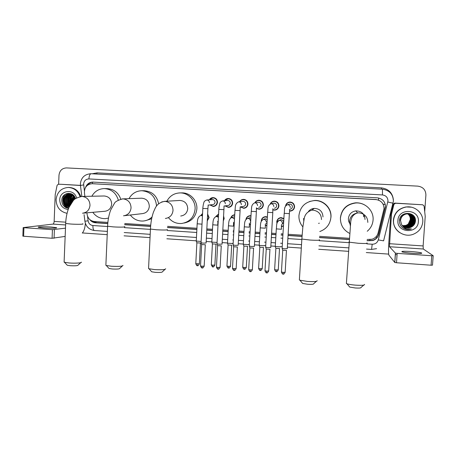 <?xml version="1.0" encoding="UTF-8"?>
<svg xmlns="http://www.w3.org/2000/svg" width="456" height="456" viewBox="0 0 456 456"><rect width="100%" height="100%" fill="white"/><g stroke="black" fill="none" stroke-linecap="round" stroke-linejoin="round"><path stroke-width="0.68" d="M283.438 226.079L281.534 226.615M276.974 223.486L276.758 221.833C277.077 219.461 278.416 218.059 280.771 217.626L283.888 218.452M266.891 225.481L265.432 225.617M250.498 224.637L249.472 224.557M234.247 223.594L233.649 223.44M223.577 216.007L224.187 218.527L223.309 220.955M207.622 214.006L209.093 217.58L207.258 220.943M276.496 209.657L275.737 209.669M270.265 203.889C271.063 202.213 272.386 201.301 274.233 201.147C277.18 201.375 278.736 202.966 278.907 205.924C278.565 208.369 277.18 209.777 274.746 210.153L272.979 209.931M260.883 208.774L260.256 208.728M257.971 202.339L254.864 202.783C255.713 201.221 257.002 200.378 258.746 200.252C261.659 200.492 263.197 202.076 263.363 205.006C263.026 207.463 261.636 208.865 259.202 209.23L256.591 208.586M245.482 207.856L245.071 207.793M239.6 201.74C240.443 200.269 241.703 199.477 243.384 199.369C246.257 199.614 247.779 201.193 247.944 204.106C247.608 206.562 246.223 207.964 243.789 208.312L240.289 206.904M224.415 200.76C225.264 199.34 226.501 198.582 228.137 198.485C230.975 198.742 232.48 200.315 232.645 203.205C232.309 205.667 230.924 207.064 228.502 207.4L224.968 205.895M292.404 210.444L291.441 210.586M285.621 205.548C286.248 203.45 287.65 202.282 289.834 202.048C292.82 202.259 294.399 203.86 294.57 206.842C294.234 209.281 292.849 210.695 290.415 211.088L289.526 211.077M209.338 199.808C210.187 198.434 211.407 197.699 213.009 197.613C215.819 197.875 217.301 199.443 217.466 202.31C217.13 204.772 215.756 206.169 213.334 206.494L209.788 204.921M367.137 239.474L372.096 239.223C375.191 238.18 377.186 236.117 378.075 233.027L384.043 208.7C383.861 203.404 381.085 200.344 375.733 199.517L92.089 183.711C86.942 184.292 84.388 187.308 84.434 192.751L84.884 196.388M376.912 199.66L92.283 183.717M86.919 212.821L87.119 214.4C87.928 218.566 90.345 220.943 94.364 221.519L107.872 222.408M124.739 223.52L150.708 225.23M167.563 226.336L196.895 228.268M206.836 228.923L212.445 229.294M222.824 229.978L228.125 230.326M233.25 230.662L233.86 230.702M238.944 231.038L243.937 231.363M249.101 231.705L250.093 231.768M255.2 232.104L259.874 232.412M265.078 232.754L266.464 232.845M271.599 233.187L275.943 233.472M281.192 233.814L282.971 233.934M288.135 234.276L302.106 235.193M319.531 236.339L349.307 238.3M261.254 220.858C261.573 218.475 262.912 217.079 265.272 216.663L267.381 216.97M245.949 219.256C246.485 217.204 247.802 216.019 249.894 215.711L250.994 215.751M230.816 217.791C231.483 216.013 232.754 215.004 234.629 214.765L234.737 214.753M215.768 216.566L218.595 213.984M200.788 215.488L202.572 213.465M273.856 201.466L274.546 201.147M258.888 200.52L259.418 200.281M244.028 199.585L244.353 199.449M288.813 202.504L289.68 202.059M279.568 218.236L280.149 217.74M264.697 217.056L265.21 216.674M249.814 216.013L250.27 215.694M367.069 240.739L372.9 240.517C375.915 239.463 377.853 237.428 378.719 234.418L385.491 206.916C385.309 201.666 382.561 198.634 377.255 197.819L92.83 182.092C89.336 182.223 86.919 183.985 85.58 187.365M58.636 184.241L58.995 175.212C59.611 170.59 62.124 168.156 66.53 167.911L417.799 186.133C423.031 186.914 425.733 189.873 425.904 195.003L424.718 211.698M397.062 254.687L395.301 254.568M388.654 254.106L366.288 252.561M348.469 251.33L318.721 249.278M301.313 248.075L287.371 247.112M282.213 246.753L280.434 246.633M275.19 246.268L270.853 245.972M265.728 245.619L264.343 245.522M259.145 245.163L254.482 244.838M249.381 244.484L248.383 244.416M243.225 244.063L238.243 243.715M233.164 243.367L232.554 243.322M227.436 242.968L222.14 242.603M211.778 241.891L206.175 241.503M196.245 240.814L166.862 238.784M150.035 237.622L124.072 235.832M107.228 234.663L82.388 232.948M89.741 219.524C91.2 221.485 93.098 222.568 95.446 222.779L107.758 223.594M124.625 224.711L150.605 226.427M167.455 227.544L196.832 229.482M206.773 230.143L212.382 230.514M222.756 231.198L228.063 231.551M233.181 231.887L233.791 231.927M238.876 232.264L243.869 232.594M249.027 232.936L250.025 233.005M255.132 233.341L259.8 233.649M265.01 233.991L266.395 234.082M271.525 234.424L275.869 234.709M281.118 235.057L282.897 235.176M288.061 235.518L302.02 236.442M319.457 237.593L349.228 239.56M87.466 185.256C88.977 183.249 90.961 182.206 93.406 182.121M107.776 223.44L96.222 222.676L91.912 220.926M385.326 206.859L378.583 234.27C377.716 237.268 375.784 239.297 372.78 240.346L367.074 240.58M349.233 239.4L319.462 237.433M302.032 236.282L288.072 235.359M282.908 235.017L281.124 234.897M275.88 234.555L271.537 234.264M266.401 233.928L265.016 233.837M259.812 233.489L255.143 233.181M250.036 232.845L249.039 232.777M243.874 232.435L238.887 232.11M233.797 231.773L233.193 231.733M228.068 231.391L222.767 231.044M212.388 230.354L206.785 229.984M196.838 229.328L167.466 227.39M150.617 226.273L124.642 224.557M412.868 253.291C419.794 253.69 422.678 253.559 421.521 252.903C419.588 252.35 415.98 251.883 410.691 251.49C403.839 251.096 400.972 251.227 402.095 251.883C403.953 252.424 407.544 252.898 412.868 253.291M395.472 203.245L422.729 204.784L394.748 203.091L395.472 203.245L393.967 204.328L391.442 214.423L390.769 214.132L388.797 243.042C388.392 249.768 388.426 253.798 388.9 255.132L394.759 262.474L395.398 253.108L389.475 246.73L391.442 214.423M390.769 214.132L393.26 204.163L394.748 203.091M433.183 255.742L432.505 265.153L431.085 265.215L431.764 255.748L433.183 255.708L423.288 249.004L423.122 245.938L425.22 216.423L424.091 206.038L422.729 204.784M395.398 253.108L397.153 253.365L396.509 262.753L431.085 265.215M396.509 262.753L394.759 262.474M397.153 253.365L431.764 255.748M393.568 220.151C394.588 212.901 398.812 208.512 406.239 206.995C415.028 205.576 423.63 213.311 422.769 221.918C422.096 227.726 419.001 231.813 413.489 234.179C403.999 238.18 392.513 230.052 393.568 220.151M399.69 232.594C395.306 229.493 393.203 225.31 393.374 220.054C394.394 212.827 398.607 208.455 406.011 206.944L411.335 207.184M411.54 226.951C413.78 225.697 415.074 223.839 415.416 221.377C416.716 211.327 399.861 210.547 399.467 220.442C399.308 224.363 401.052 227.202 404.689 228.958L411.369 228.901C406.912 229.761 403.634 228.279 401.531 224.472C403.611 227.436 406.456 228.479 410.069 227.595L411.54 226.951L410.058 227.595C408.017 228.177 406.074 227.994 404.227 227.042M418.363 221.65C417.93 234.412 396.532 233.033 397.917 220.413C398.265 207.714 419.731 208.928 418.363 221.65M404.09 226.963C405.903 227.852 407.789 228.006 409.75 227.441C412.714 226.37 414.401 224.301 414.823 221.24C414.464 216.104 411.614 213.67 406.279 213.938C402.87 214.816 400.938 216.976 400.471 220.425M404.124 226.985C405.943 227.886 407.846 228.051 409.83 227.476C412.794 226.404 414.487 224.335 414.903 221.268C414.544 216.133 411.694 213.693 406.347 213.961C402.939 214.839 401.001 217.005 400.533 220.453L401.531 224.472M403.953 226.883L409.448 227.287C412.395 226.222 414.082 224.164 414.498 221.109C414.139 215.996 411.306 213.573 405.988 213.841L406.062 213.864C402.665 214.742 400.738 216.896 400.271 220.328M403.987 226.906L409.522 227.322C412.475 226.256 414.162 224.198 414.578 221.143C414.225 216.024 411.38 213.596 406.062 213.864M403.817 226.803L409.152 227.134C412.087 226.073 413.763 224.021 414.179 220.983C413.82 215.893 410.998 213.482 405.703 213.744L405.772 213.767C411.073 213.505 413.9 215.922 414.259 221.017C413.843 224.056 412.161 226.108 409.226 227.173L409.152 227.134M403.851 226.826L409.226 227.173M403.691 226.717L408.85 226.985C411.774 225.925 413.444 223.885 413.86 220.858C413.894 217.654 412.452 215.38 409.528 214.029M403.72 226.74L408.924 227.02C411.853 225.965 413.524 223.919 413.934 220.892C413.581 215.813 410.765 213.408 405.492 213.676M403.56 226.632L408.559 226.837C411.466 225.783 413.13 223.748 413.541 220.738C413.586 217.615 412.195 215.363 409.374 213.995M403.594 226.655L408.633 226.871C411.546 225.817 413.204 223.782 413.62 220.767C413.666 217.626 412.264 215.369 409.414 214.006M403.435 226.541L408.262 226.689C411.164 225.64 412.817 223.611 413.227 220.613C413.278 217.569 411.945 215.352 409.22 213.961M403.463 226.564L408.337 226.723C411.238 225.674 412.897 223.645 413.307 220.641C413.358 217.58 412.007 215.357 409.26 213.972M403.309 226.45L407.972 226.541C410.862 225.498 412.509 223.48 412.914 220.493C412.976 217.529 411.694 215.34 409.066 213.932M403.343 226.472L408.046 226.575C410.936 225.532 412.583 223.514 412.993 220.522C413.05 217.535 411.757 215.346 409.106 213.944M403.189 226.353L407.687 226.398C410.56 225.355 412.201 223.349 412.606 220.373C412.674 217.483 411.443 215.329 408.912 213.91M403.218 226.381L407.755 226.432C410.634 225.389 412.275 223.377 412.686 220.402C412.748 217.495 411.506 215.335 408.952 213.915M403.07 226.261L407.402 226.25C410.263 225.213 411.893 223.212 412.298 220.248C412.372 217.444 411.192 215.323 408.758 213.887M403.098 226.284L407.47 226.29C410.337 225.247 411.973 223.246 412.378 220.282C412.446 217.455 411.255 215.323 408.798 213.892M402.956 226.159L407.117 226.108C409.967 225.076 411.591 223.081 411.996 220.134C412.076 217.404 410.942 215.312 408.604 213.87M402.984 226.187L407.191 226.142C410.041 225.11 411.671 223.115 412.07 220.162C412.15 217.415 411.004 215.317 408.639 213.87M402.842 226.062L406.837 225.965C409.676 224.939 411.295 222.955 411.694 220.014C411.779 217.364 410.696 215.306 408.451 213.853M402.87 226.085L406.906 226.005C409.75 224.973 411.369 222.984 411.768 220.043C411.853 217.369 410.759 215.312 408.485 213.858M402.728 225.954L406.558 225.828C409.385 224.802 410.998 222.824 411.397 219.895C411.489 217.324 410.451 215.306 408.291 213.841M402.756 225.982L406.627 225.862C409.459 224.836 411.073 222.859 411.472 219.929C411.557 217.335 410.514 215.306 408.331 213.841M402.619 225.851L406.285 225.686C409.095 224.665 410.702 222.699 411.101 219.781C411.198 217.284 410.206 215.3 408.137 213.83M402.648 225.88L406.353 225.72C409.169 224.7 410.776 222.727 411.175 219.809C411.266 217.295 410.269 215.3 408.177 213.83M402.511 225.743L406.005 225.549C408.81 224.529 410.411 222.568 410.805 219.667C410.907 217.25 409.967 215.3 407.983 213.824M402.54 225.771L406.074 225.583C408.884 224.563 410.485 222.602 410.879 219.695C410.981 217.255 410.029 215.3 408.023 213.824M402.409 225.635L405.737 225.412C408.53 224.398 410.121 222.442 410.514 219.553C410.622 217.21 409.722 215.3 407.829 213.824M402.431 225.663L405.806 225.446C408.599 224.432 410.195 222.477 410.588 219.581C410.691 217.216 409.784 215.3 407.869 213.824M407.687 213.824C409.517 215.283 410.389 217.164 410.297 219.467C410.406 217.181 409.545 215.3 407.71 213.824M410.297 219.467L408.314 223.947M407.39 224.722L404.86 225.851M413.752 222.015L414.002 218.869M414.116 221.958L414.31 218.937M414.475 221.918L414.624 219M414.829 221.895C415.251 219.929 414.949 217.996 413.911 216.104M413.489 225.486C415.194 223.223 415.718 220.784 415.051 218.179M414.253 221.075L414.236 218.658M414.584 221.092L414.544 218.726M414.914 221.114L413.791 215.956M413.153 225.811C415.188 223.36 415.769 220.687 414.897 217.78M404.535 228.889C406.621 229.687 408.718 229.756 410.833 229.094L411.369 228.901M363.768 285.085L361.015 287.468C361.158 288.044 359.22 288.209 355.201 287.97L349.735 287.075L349.205 286.436M346.44 282.726L346.389 283.541L346.982 283.78C348.868 284.373 351.707 284.829 355.509 285.142C361.79 285.519 364.806 285.274 364.555 284.407M365.022 219.501C364.646 213.847 361.568 210.98 355.794 210.889C351.468 211.692 349.005 214.223 348.412 218.492C348.304 220.693 348.971 222.636 350.413 224.323M349.632 233.404C343.408 230.08 340.347 224.95 340.45 218.008C341.715 209.315 346.788 204.311 355.68 203C365.153 202.116 373.943 210.666 373.076 219.991C372.695 224.523 370.745 228.279 367.245 231.255M340.467 220.248L340.415 217.66C341.664 209.076 346.674 204.14 355.452 202.84C358.547 202.652 361.471 203.279 364.219 204.71M316.361 281.341L313.688 283.723C313.791 284.316 311.762 284.493 307.595 284.248L302.653 283.45L302.134 282.834M299.421 279.192L299.375 279.995L299.94 280.218L307.646 281.438C314.161 281.819 317.319 281.557 317.125 280.662M322.996 216.942C322.654 211.481 319.724 208.637 314.212 208.398C311.87 208.626 309.955 209.64 308.467 211.447M302.881 226.877C300.059 223.588 298.743 219.792 298.937 215.477C300.202 206.699 305.292 201.734 314.207 200.594C323.35 199.962 331.683 208.346 330.885 217.426C330.087 224.386 326.382 229.089 319.781 231.534M309.521 201.501L314.509 200.469C323.532 199.848 331.763 208.124 330.97 217.084L330.486 220.088M165.004 269.365L162.421 271.776C162.296 272.403 159.919 272.591 155.285 272.346L151.717 271.793L151.278 271.297M148.582 267.883L148.553 268.567L149.004 268.744L154.573 269.587C161.817 269.969 165.517 269.684 165.67 268.744M180.718 216.024C184.84 215.392 187.171 212.958 187.73 208.711C187.422 203.644 184.811 200.885 179.886 200.446L179.402 200.475M166.862 201.216C169.712 195.949 174.089 193.179 179.989 192.911C188.311 192.66 195.727 200.611 195.088 209.156C194.034 217.358 189.548 222.135 181.63 223.491C176.438 223.81 172.129 221.958 168.703 217.934M179.989 192.911L181.95 192.888C190.169 192.637 197.494 200.497 196.867 208.933C195.903 216.737 191.685 221.434 184.207 223.018M122.35 265.985L119.757 268.413C119.54 269.04 117.055 269.234 112.29 268.989L109.035 268.493L108.619 268.037M105.9 264.68L105.872 265.324L106.288 265.483L111.367 266.241C118.816 266.623 122.687 266.338 122.983 265.392M124.374 215.699L142.363 213.625C146.456 213.043 148.77 210.621 149.317 206.374C149.015 201.387 146.467 198.662 141.673 198.189L141.417 198.2M129.008 198.651C131.847 193.589 136.105 190.95 141.787 190.728C150.714 191.668 155.638 196.775 156.55 206.055M141.787 190.728L144.199 190.733C152.087 191.389 156.904 195.732 158.642 203.769M152.036 216.965C149.522 219.376 146.558 220.732 143.144 221.035C137.9 221.263 133.625 219.256 130.313 215.015M151.66 218.709L145.532 220.664M80.683 262.685L78.061 265.13C77.748 265.757 75.143 265.945 70.258 265.705L67.277 265.255L66.889 264.839M64.125 261.55L64.49 262.285L69.135 262.975C75.143 263.471 82.468 262.947 81.276 262.132M83.117 213.151L104.789 211.27C108.841 210.723 111.133 208.329 111.669 204.083C111.361 199.169 108.876 196.473 104.207 195.983L81.863 196.45C77.041 197.613 74.18 198.993 73.279 200.577L69.016 207.36C67.026 212.194 65.915 217.558 65.681 223.451L65.692 223.126M91.844 196.24C94.654 191.326 98.809 188.778 104.321 188.596C111.429 189.115 116.086 192.939 118.303 200.07M104.321 188.596L107.16 188.624C113.829 189.063 118.36 192.563 120.76 199.135M108.482 218.076L105.467 218.618C100.24 218.772 96.022 216.668 92.819 212.308M288.659 204.368L289.697 204.088C291.395 204.197 292.29 205.097 292.393 206.79C292.199 208.175 291.407 208.979 290.022 209.19M285.958 205.24C286.647 203.49 287.93 202.527 289.799 202.344C292.604 202.538 294.091 204.037 294.251 206.842C293.932 209.127 292.632 210.455 290.347 210.826L289.543 210.814M289.697 202.35L290.649 202.088M287.308 248.662L284.476 248.794L282.121 248.326M286.539 250.475L282.714 250.179M293.174 209.851L292.245 210.193M273.321 203.308L274.016 203.171C275.692 203.29 276.575 204.191 276.678 205.867C276.484 207.258 275.692 208.056 274.307 208.261M270.562 203.803C271.337 202.356 272.545 201.569 274.181 201.438C276.952 201.649 278.416 203.142 278.576 205.918C278.257 208.215 276.952 209.538 274.666 209.891L272.996 209.674M274.888 201.324L275.287 201.233M270.796 247.511L267.917 247.642L265.637 247.192M270.032 249.307L266.23 249.033M277.123 209.258L276.37 209.389M258.461 202.264C260.114 202.39 260.986 203.285 261.083 204.955C260.889 206.346 260.102 207.144 258.717 207.337M255.155 202.732C255.953 201.381 257.127 200.651 258.689 200.543C261.419 200.76 262.861 202.247 263.021 205.006C262.702 207.309 261.402 208.626 259.116 208.962L256.603 208.324M254.425 246.371L251.49 246.502L249.29 246.058M253.661 248.155L249.882 247.893M242.666 201.41L243.025 201.37C244.655 201.501 245.522 202.39 245.619 204.043C245.425 205.439 244.638 206.232 243.253 206.42L240.261 206.904M239.856 201.712C240.66 200.435 241.811 199.745 243.31 199.654C246.006 199.882 247.437 201.364 247.591 204.1C247.272 206.403 245.972 207.719 243.692 208.044L240.54 206.859M238.192 245.237L235.205 245.368L233.079 244.94M237.428 247.01L233.666 246.764M227.447 200.497L227.709 200.475C229.322 200.611 230.177 201.501 230.269 203.142C230.08 204.539 229.294 205.331 227.915 205.513L224.147 206.004M224.66 200.737L228.046 198.77C230.713 199.01 232.127 200.486 232.281 203.199C231.967 205.508 230.668 206.819 228.388 207.132L225.207 205.867M222.089 244.114L219.051 244.245L216.993 243.829M221.331 245.875L217.586 245.647M212.314 199.608L212.513 199.591C214.103 199.734 214.953 200.617 215.044 202.247C214.856 203.644 214.069 204.43 212.695 204.607L208.164 205.097M209.566 199.791L212.906 197.898C215.545 198.143 216.942 199.614 217.096 202.304C216.777 204.619 215.483 205.924 213.214 206.226L210.016 204.898M206.129 242.997L203.034 243.128L201.045 242.729M205.365 244.752L201.637 244.536M279.243 220.413L280.725 219.712C282.498 219.741 283.444 220.641 283.569 222.408L281.637 224.722M280.423 246.861L275.281 246.496M277.077 223.012L276.991 221.872C277.288 219.649 278.542 218.338 280.748 217.934L283.866 218.846M279.596 248.577L275.863 248.303M280.229 218.019L280.89 217.62M283.455 225.743L281.551 226.358M263.933 219.199L265.141 218.743L267.233 219.513M264.332 245.738L259.225 245.396M261.487 220.641C261.886 218.544 263.135 217.318 265.238 216.965L267.358 217.312M263.517 247.454L259.806 247.192M265.284 216.948L265.825 216.646M267.022 223.235L265.734 223.782M266.908 225.196L265.455 225.372M248.737 218.059L250.874 217.957M248.372 244.627L243.299 244.296M246.229 218.977C246.833 217.25 248.035 216.258 249.837 216.007L250.977 216.064M247.568 246.331L243.88 246.086M250.606 222.727L250.224 222.802M250.509 224.38L249.495 224.318M233.592 217.005L234.623 216.811M232.543 243.521L227.498 243.213M231.078 217.643C231.756 216.121 232.913 215.26 234.561 215.061L234.72 215.05M231.751 245.225L228.08 244.992M234.264 223.355L233.671 223.212M216.839 242.421L211.823 242.136M216.001 216.497L218.578 214.263M223.537 216.765L223.822 218.532L223.349 220.254M216.064 244.125L212.405 243.909M201.113 241.463L196.274 241.064M200.999 215.46L202.561 213.75M207.6 214.491L208.717 217.586L207.28 220.516M200.497 243.031L196.861 242.831M43.537 228C50.228 228.484 58.505 228.245 56.379 227.652L51.3 227.031C44.785 226.558 36.406 226.769 38.498 227.379L43.537 228M61.514 184.315L80.381 185.478M61.583 184.315L80.456 185.381M85.375 223.332C85.027 227.909 83.989 231.158 82.262 233.079M65.151 236.419L52.092 238.271L52.429 229.664L65.487 228.165M58.368 184.235L57.125 185.239L55.216 194.512L54.15 221.405C54.019 222.967 53.62 223.862 52.947 224.095L23.159 227.607L23.934 227.704L23.615 236.248L52.092 238.271M23.615 236.248L22.846 236.077M23.934 227.704L52.429 229.664M67.055 213.322C60.078 211.755 56.419 207.218 56.082 199.7C57.034 192.181 61.093 188.094 68.263 187.439C74.026 187.832 77.947 190.899 80.028 196.644M68.263 187.439L69.101 187.45C74.807 187.832 78.706 190.859 80.803 196.525M75.422 198.685C73.821 190.842 61.987 192.181 61.799 199.984C61.691 203.581 63.156 206.175 66.194 207.765L68.605 208.295M68.805 207.856C66.582 207.366 65.026 205.981 64.148 203.707C65.35 205.656 67.043 206.71 69.232 206.864C65.618 206.255 63.743 203.975 63.618 200.024C64.176 196.314 66.251 194.279 69.848 193.925L72.931 194.729M68.178 209.521C62.877 208.762 60.067 205.559 59.742 199.922C59.673 190.066 74.288 188.299 76.551 197.955M71.877 194.039L70.213 193.937C66.998 194.587 65.151 196.593 64.678 199.984C64.723 203.456 66.268 205.679 69.329 206.653M70.081 193.942C66.793 194.524 64.9 196.542 64.416 199.996C64.473 203.581 66.103 205.821 69.295 206.722M70.726 194.028C67.807 194.826 66.143 196.804 65.727 199.95C65.715 202.977 66.969 205.097 69.489 206.311M70.6 194.005C67.602 194.763 65.892 196.753 65.464 199.962C65.464 203.091 66.793 205.246 69.443 206.408M71.244 194.148C68.617 195.088 67.129 197.015 66.77 199.922C66.718 202.51 67.699 204.487 69.717 205.844M71.113 194.113C68.417 195.02 66.884 196.958 66.508 199.927C66.468 202.624 67.511 204.641 69.648 205.969M71.757 194.307C69.426 195.367 68.104 197.226 67.801 199.888C67.716 202.048 68.451 203.843 70.013 205.263M71.626 194.262C69.221 195.293 67.864 197.169 67.545 199.893C67.465 202.162 68.263 204.003 69.933 205.417M72.27 194.524C70.224 195.67 69.078 197.448 68.833 199.853L70.389 204.573M72.139 194.467C70.024 195.595 68.833 197.391 68.577 199.859C68.48 201.723 69.05 203.353 70.287 204.755M72.778 194.797C71.016 196 70.042 197.676 69.848 199.819L70.851 203.786C69.825 201.603 69.734 199.409 70.577 197.209M72.652 194.723C70.817 195.92 69.796 197.619 69.597 199.825L70.726 203.992M73.291 195.128C71.82 196.354 71.011 197.904 70.862 199.785L71.415 202.914M73.159 195.037C71.615 196.262 70.766 197.847 70.606 199.796L71.267 203.137M73.792 195.544L71.866 199.751L72.094 201.974L71.974 198.919M73.667 195.424L71.615 199.762L71.911 202.213M74.248 196.108L72.857 199.722L72.897 200.993M74.134 195.955L72.612 199.728L72.686 201.244M74.716 196.844L73.832 200.019M74.596 196.639L73.587 200.258M73.758 195.504L69.586 193.925C65.989 194.285 63.914 196.319 63.355 200.03L64.148 203.707M71.746 193.971L70.338 193.942M71.244 193.942L70.857 194.005M71.113 193.931L70.726 193.982M71.757 194.017L71.37 194.108M71.626 193.994L71.244 194.079M75.189 197.898L74.892 199.09M75.069 197.585L74.613 199.312M73.906 199.118L73.855 199.996M72.943 199.015L72.92 200.971M70.993 198.833L71.142 202.185M70.007 198.753L70.167 202.333M68.012 198.611L68.189 202.612M67.961 193.293L64.781 196.308M63.937 198.371L64.148 203.137M75.217 197.978L75.018 198.987M74.465 197.317L73.98 199.882M73.501 197.288L73.028 200.851M72.532 197.266L72.191 201.848M71.558 197.237L71.467 202.834M68.588 197.163C67.682 199.443 67.779 201.712 68.867 203.969M68.121 193.276L65.242 195.784M64.518 197.072C63.492 199.511 63.589 201.94 64.815 204.339M66.359 193.692C60.511 197.095 62.409 207.184 68.708 208.101M62.785 204.596C64.159 206.847 66.109 208.078 68.634 208.289M378.514 200.121L378.64 198.001M380.731 201.375L378.657 200.178M369.799 240.757L369.884 239.6M375.829 236.989L377.146 237.274M96.062 222.665L96.028 221.633M383.051 204.117L385.337 204.641M92.46 183.722L92.619 182.172M375.242 199.409L375.733 199.517M95.321 183.814L92.374 183.722M366.863 243.863L372.204 244.222C375.299 244.211 377.323 242.769 378.28 239.902L387.965 201.005C387.845 197.499 386.01 195.476 382.459 194.934L88.903 178.934C85.825 179.088 84.064 180.77 83.625 183.979L84.406 190.91M80.478 185.581L80.398 183.774C81.174 177.532 84.702 174.181 90.978 173.73L382.459 189.206C389.504 190.272 393.146 194.285 393.391 201.244M382.459 189.206L382.459 194.934M81.823 196.45L80.461 185.45L83.665 184.908M92.18 173.793L97.094 172.864L381.398 187.866L381.37 189.149M381.398 187.866C388.597 188.858 392.599 192.882 393.403 199.939M393.391 201.256L383.593 240.842L378.28 239.902M87.541 216.19L88.111 220.829C88.652 223.582 90.248 225.15 92.899 225.532L107.587 226.518M124.448 227.647L150.429 229.385M167.272 230.508L196.673 232.48M206.614 233.141L212.222 233.518M222.596 234.213L227.897 234.566M233.016 234.908L233.626 234.948M238.71 235.29L243.698 235.627M248.856 235.969L249.854 236.037M254.961 236.379L259.629 236.692M264.833 237.04L266.219 237.131M271.349 237.473L275.692 237.764M280.936 238.117L282.72 238.237M287.878 238.579L301.832 239.514M319.257 240.682L349.034 242.672M97.094 172.864L96.752 174.038M84.081 214.651L84.896 221.206L88.111 220.829M92.899 225.532C92.864 228.479 93.366 230.137 94.409 230.519L94.489 230.525M372.204 244.222L371.554 249.426M91.103 173.736C89.895 173.975 89.165 175.702 88.903 178.934M387.805 201.997L393.078 203.216M96.222 222.676L95.446 222.779M389.475 246.73L423.288 249.004M389.447 243.703L423.122 245.938M390.809 213.892L391.482 214.183M393.967 204.328L393.26 204.163M367.821 222.425C367.621 216.936 364.754 213.756 359.225 212.884L357.641 212.923C352.87 213.807 350.157 216.594 349.495 221.297L350.276 225.532M366.92 242.951C368.169 243.55 365.279 243.658 358.251 243.27L349.062 242.165L349.091 241.714M363.529 214.297L363.74 216.828M364.623 216.435L364.606 216.948M350.47 223.845L349.661 223.332M321.486 219.575C321.275 214.149 318.465 211.003 313.061 210.142L311.818 210.153C307.156 211.744 304.579 214.844 304.084 219.45L302.835 227.23L301.883 238.613M319.314 239.731C320.482 240.34 317.439 240.449 310.188 240.055L301.861 239.058L299.375 279.995M308.843 211.191L308.963 210.877M319.325 223.195L318.567 223.355L319.331 223.189M303.582 218.47L303.776 220.909M165.374 218.458C169.877 217.768 172.431 215.095 173.029 210.433C172.784 205.211 170.151 202.185 165.135 201.37L161.726 201.911M167.323 229.476C168.059 230.075 164.451 230.177 156.499 229.773L150.446 229.06L150.463 228.684M123.485 215.802C127.948 215.164 130.473 212.513 131.06 207.85C130.804 202.681 128.221 199.694 123.314 198.89L122.008 198.924M124.494 226.592C126.722 227.139 119.614 227.322 113.128 226.871L107.599 226.227L107.616 225.874M82.525 213.203C86.936 212.604 89.427 209.977 90.003 205.325C89.735 200.212 87.199 197.254 82.399 196.462L81.863 196.45M82.656 223.776C84.873 224.312 77.235 224.489 70.743 224.033L65.681 223.451L64.102 262.143M286.448 250.521L285.16 272.203L283.136 272.392L281.443 271.958M283.182 274.079L283.136 272.392M289.349 209.64C289.64 209.196 289.645 210.524 289.366 213.63L284.191 213.328M289.697 204.088L287.571 204.693C289.281 204.869 290.176 205.816 290.261 207.526M284.909 207.577L284.903 207.212M269.941 249.358L268.687 270.955L266.629 271.143L264.993 270.721M266.726 272.83L266.629 271.143M272.813 208.711L272.796 212.621L267.649 212.331M274.016 203.171L271.149 203.735C272.842 203.912 273.731 204.852 273.822 206.557M253.576 248.212L252.356 269.718L250.258 269.906L248.68 269.496M250.407 271.588L250.258 269.906M256.414 207.793L256.363 211.624L251.245 211.339M254.864 202.783C256.546 202.96 257.429 203.9 257.515 205.599M237.348 247.072L236.162 268.487L234.031 268.675L232.503 268.282M234.224 270.357L234.031 268.675M240.152 206.876L240.073 210.638L234.977 210.358M243.025 201.37L238.716 201.843C240.38 202.019 241.258 202.954 241.349 204.641M221.257 245.938L220.105 267.273L217.934 267.461L216.452 267.073M218.173 269.137L217.934 267.461M224.033 205.958L223.919 209.657L218.84 209.384M227.709 200.475L222.699 200.908C224.346 201.085 225.218 202.014 225.31 203.695M205.297 244.821L204.18 266.065L201.968 266.253L200.537 265.882M202.259 267.928L201.968 266.253M208.044 205.046C208.392 205.736 208.124 205.012 207.902 208.688L202.834 208.415M212.513 199.591L206.813 199.984C208.449 200.155 209.315 201.085 209.407 202.76M279.511 248.628L278.263 269.792L276.268 269.963L274.632 269.559M276.336 271.622L276.268 269.963M281.386 225.196L281.46 229.26L276.313 228.895M277.077 223.064L277.083 222.813C277.265 221.451 278.029 220.641 279.38 220.39L279.676 220.373C281.335 220.556 282.207 221.479 282.292 223.144M263.437 247.5L262.223 268.584L260.194 268.755L258.609 268.362M260.302 270.408L260.194 268.755M265.306 224.227L265.341 228.217L260.228 227.857M265.141 218.743L263.705 219.376C265.346 219.553 266.213 220.476 266.304 222.135M247.488 246.388L246.314 267.381L244.245 267.558L242.717 267.17M244.405 269.211L244.245 267.558M249.364 223.263L249.352 227.185L244.273 226.831M249.683 217.774L247.859 218.384C249.495 218.566 250.355 219.484 250.441 221.137M231.676 245.282L230.531 266.196L228.427 266.372L226.945 265.996M228.633 268.02L228.427 266.372M233.546 222.306L233.495 226.159L228.445 225.811M234.338 216.817L231.933 217.415L234.504 218.971M215.996 244.188L214.879 265.016L212.741 265.192L211.305 264.828M212.992 266.834L212.741 265.192M217.865 221.348L217.768 225.144L212.747 224.802M218.487 215.996L216.366 216.44L218.418 217.255M200.44 243.099L199.357 263.847L195.789 263.671M197.476 265.666L197.18 264.024M202.014 224.152L197.169 223.799M202.481 215.198L200.919 215.471L202.447 215.87M52.947 224.095L65.618 224.95M54.15 221.405L65.738 222.175M54.401 229.676L54.059 238.266M266.321 225.589L266.902 225.31M274.746 210.153L276.359 209.669M259.202 209.23L260.581 208.911M243.789 208.312L244.832 208.118M228.502 207.4L229.305 207.275M290.415 211.088L291.635 210.575M213.334 206.494L213.967 206.414M84.896 221.206C85.87 226.546 89.045 229.653 94.409 230.519L107.371 231.403M124.22 232.554L150.189 234.327M167.027 235.473L196.416 237.479M206.351 238.157L211.954 238.539M222.323 239.246L227.624 239.605M232.737 239.953L233.347 239.998M238.431 240.346L243.413 240.682M248.577 241.036L249.569 241.104M254.67 241.452L259.339 241.771M264.537 242.125L265.922 242.221M271.052 242.569L275.39 242.866M280.634 243.225L282.418 243.344M287.571 243.698L301.519 244.65M318.932 245.835L348.697 247.864M366.516 249.079L371.572 249.426L376.553 248.662M421.486 253.382L421.521 252.903M395.466 253.143L394.822 262.513M395.244 203.251L394.525 203.097M349.735 287.075L346.982 283.78M355.794 210.889L357.641 212.923C353.508 214.063 351.2 217.141 350.71 222.157L346.389 283.541M302.653 283.45L299.94 280.218M314.212 208.398L311.818 210.153M314.207 200.594L314.509 200.469M151.717 271.793L149.004 268.744M179.886 200.446L164.445 201.358C156.357 203.228 155.604 207.543 153.467 212.074C151.728 217.13 150.719 222.796 150.446 229.06L148.553 268.567M109.035 268.493L106.288 265.483M141.673 198.189L122.71 198.879C117.95 200.19 115.214 201.643 114.502 203.233L110.643 210.096C108.864 214.958 107.85 220.333 107.599 226.227L105.872 265.324M67.277 265.255L64.49 262.285M285.148 272.346C283.005 275.652 283.489 273.452 283.159 274.096C283.102 273.6 282.88 275.344 281.432 272.101L282.726 250.287M289.799 202.344L290.803 202.111M287.44 204.693C283.336 206.978 284.92 210.438 284.185 213.391L282.11 248.474M289.36 213.687L287.28 248.651M282.754 250.298L282.15 248.486M268.681 271.098C266.549 274.392 267.034 272.203 266.692 272.842C266.612 272.346 266.441 274.09 264.982 270.864L266.241 249.136M274.181 201.438L275.361 201.244M271.041 203.735C266.937 205.855 268.322 209.481 267.643 212.393L265.631 247.334M272.791 212.684L270.767 247.5M266.27 249.147L265.666 247.346M252.35 269.855C250.219 273.15 250.709 270.961 250.367 271.599C250.293 271.109 250.122 272.848 248.674 269.638L249.894 247.996M258.689 200.543L259.988 200.389M254.773 202.789C250.618 204.847 251.883 208.557 251.239 211.402L249.284 246.2M256.363 211.687L254.391 246.36M249.916 248.007L249.318 246.217M236.157 268.63C234.042 271.913 234.521 269.735 234.179 270.368C234.099 269.872 233.956 271.628 232.492 268.419L233.677 246.867M243.31 199.654L244.695 199.528M238.636 201.843C234.424 203.843 235.575 207.645 234.971 210.415L233.067 245.083M240.073 210.695L238.157 245.225M233.706 246.873L233.101 245.094M220.1 267.41C217.974 270.699 218.487 268.51 218.122 269.148C218.048 268.652 217.911 270.402 216.446 267.216L217.597 245.744M228.046 198.77L229.499 198.668M222.631 200.908C220.835 201.609 219.912 202.458 219.872 203.444C219.399 204.316 218.72 209.082 218.84 209.441L216.988 243.966M223.919 209.714L222.061 244.102M217.626 245.75L217.022 243.977M204.174 266.201C202.059 269.479 202.567 267.301 202.196 267.94C202.133 267.444 201.991 269.183 200.532 266.013L201.649 244.633M212.906 197.898L214.4 197.813M206.756 199.984C204.932 200.663 203.98 201.518 203.895 202.555C203.393 203.524 202.726 207.976 202.834 208.472L201.039 242.86M213.796 206.158L215.141 205.992M207.902 208.745L206.101 242.985M201.677 244.638L201.073 242.871M278.257 269.923C276.142 273.161 276.638 271.006 276.308 271.633C276.245 271.143 276.051 272.87 274.626 269.69L275.874 248.4M280.725 219.712L279.38 220.39C275.823 222.317 276.895 225.948 276.308 228.986L275.276 246.633M280.748 217.934L281.443 217.609M275.897 248.412L275.31 246.645M262.217 268.715C260.125 271.941 260.593 269.798 260.273 270.425C260.216 269.935 260.023 271.651 258.603 268.493L259.817 247.289M265.238 216.965L266.093 216.663M259.219 245.527L260.222 227.949C260.775 224.973 259.823 221.257 263.437 219.387M259.84 247.294L259.253 245.539M246.303 267.512C244.211 270.744 244.707 268.595 244.365 269.222C244.313 268.738 244.12 270.448 242.706 267.307L243.886 246.183M249.837 216.007L250.834 215.728M243.287 244.433L244.268 226.923C244.792 224.01 243.949 220.208 247.625 218.395M243.914 246.189L243.322 244.445M230.525 266.327C228.439 269.547 228.935 267.404 228.587 268.031C228.541 267.547 228.348 269.251 226.94 266.127L228.085 245.083M227.493 243.344L228.439 225.902C228.889 223.052 228.291 219.034 231.933 217.415M228.114 245.094L227.521 243.356M214.873 265.141C212.781 268.362 213.294 266.224 212.941 266.845C212.832 267.393 212.285 266.766 211.299 264.959L212.416 244M211.818 242.261L212.741 224.893C213.146 222.152 212.667 218.008 216.366 216.44M218.207 221.206L217.563 221.371M212.439 244.006L211.852 242.273M199.352 263.973C197.266 267.188 197.779 265.056 197.414 265.677C197.357 265.192 197.197 266.885 195.784 263.796L196.867 242.917M196.268 241.19L197.163 223.885C197.522 221.177 197.22 216.908 200.919 215.471M196.889 242.928L196.302 241.201M56.367 227.989L56.379 227.652M23.159 227.607L22.846 236.14M58.317 184.235L61.537 184.315"/></g></svg>
